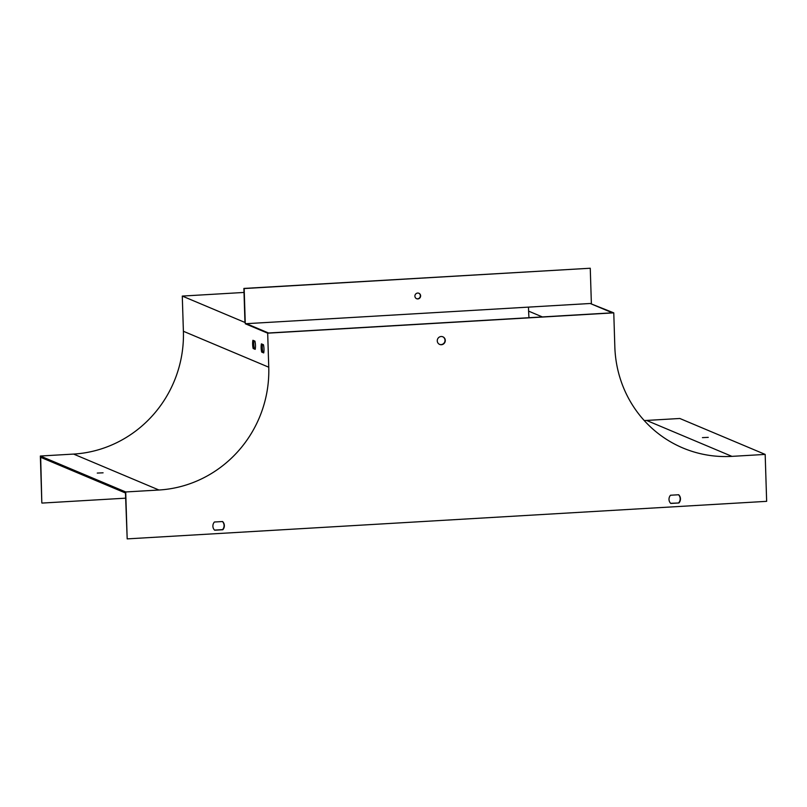 <?xml version="1.0" encoding="UTF-8"?>
<svg xmlns="http://www.w3.org/2000/svg" width="807" height="807" viewBox="0 0 807 807"><rect width="100%" height="100%" fill="white"/><g stroke="black" fill="none" stroke-linecap="round" stroke-linejoin="round"><path stroke-width="1.21" d="M244.017 292.447L182.281 296.078L183.391 331.274A116.934 112.899 112.8 0 1 73.588 454.079L40.35 456.026L41.823 502.953L40.673 457.317L125.468 493.006L127.183 538.884L766.65 501.339L765.177 454.412L731.939 456.369A116.934 112.899 -67.2 0 1 682.924 447.996A116.934 112.899 -67.2 0 1 614.833 346.879L613.774 312.864L267.682 333.18L268.751 367.205A116.934 112.899 112.8 0 1 158.949 490.01L125.71 491.957L127.183 538.884M40.35 456.026L125.71 491.957M103.084 472.811L97.274 473.073L103.084 472.811M214.4 522.008L222.591 521.534A5.901 5.699 -67.2 0 1 222.843 529.745L214.662 530.219A5.901 5.699 -67.2 0 1 214.4 522.008M678.949 502.963L670.768 503.447A5.901 5.699 -67.2 0 1 670.506 495.236L678.697 494.752A5.901 5.699 -67.2 0 1 678.949 502.963L670.637 503.316M437.263 340.857A4.136 3.995 -67.2 0 1 442.882 336.812A4.136 3.995 -67.2 0 1 444.96 342.168A4.136 3.995 -67.2 0 1 437.263 340.857M222.439 521.534A5.901 5.699 -67.2 0 1 222.561 529.624L214.531 530.098M678.536 494.762A5.901 5.699 -67.2 0 1 678.667 502.842M590.22 303.493L612.342 312.813L268.539 332.998L246.417 323.678L590.22 303.493L613.774 312.864M442.74 336.751A4.136 3.995 -67.2 0 1 444.667 342.047A4.136 3.995 -67.2 0 1 439.533 344.367M591.37 303.432L590.26 268.237L244.168 288.553L245.278 323.748L246.417 323.678M245.278 323.748L267.682 333.18M644.238 420.548A116.934 112.899 -67.2 0 0 646.578 420.437L679.817 418.48L765.177 454.412M590.26 268.237L243.885 288.432L244.955 322.457L182.281 296.078M702.443 437.626L708.253 437.364L702.443 437.626M528.999 317.706A118.115 114.039 -67.2 0 1 528.615 311.139L528.484 307.124M42.105 503.074L125.63 498.171M255.194 349.34L253.166 348.493A5.901 1.392 86.6 0 1 252.914 340.282L254.931 341.129A5.901 1.392 86.6 0 1 255.194 349.34M263.697 352.921L261.68 352.074A5.901 1.392 86.6 0 1 261.418 343.863L263.445 344.71A5.901 1.392 86.6 0 1 263.697 352.921M255.294 348.836L254.316 348.422A5.901 1.392 86.6 0 1 253.953 340.715M263.798 352.417L262.82 352.003A5.901 1.392 86.6 0 1 262.467 344.296M261.68 352.074L262.82 352.003M418.772 293.213A2.956 2.855 -67.2 0 1 420.114 296.976A2.956 2.855 -67.2 0 1 416.483 298.651M420.629 295.826A2.956 2.855 -67.2 0 1 416.624 298.711A2.956 2.855 -67.2 0 1 414.899 296.159A2.956 2.855 -67.2 0 1 418.914 293.274A2.956 2.855 -67.2 0 1 420.629 295.826M253.166 348.493L254.316 348.422M73.588 454.079L158.949 490.01M646.578 420.437L731.939 456.369M528.615 311.139L542.344 316.919M183.391 331.274L268.751 367.205"/></g></svg>
